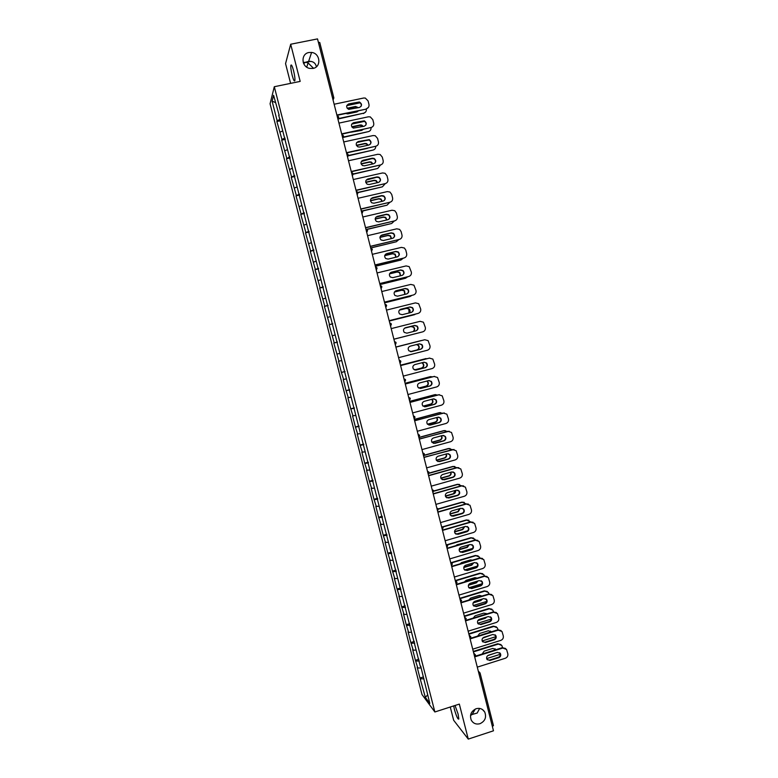 <?xml version="1.0" encoding="UTF-8"?>
<svg xmlns="http://www.w3.org/2000/svg" width="778" height="778" viewBox="0 0 778 778"><rect width="100%" height="100%" fill="white"/><g stroke="black" fill="none" stroke-linecap="round" stroke-linejoin="round"><path stroke-width="1.17" d="M316.345 66.811L316.189 66.023C315.197 62.678 312.678 61.122 308.633 61.355L305.764 62.23L308.107 62.94L313.524 68.299M312.98 68.435C321.557 67.112 320.371 53.254 311.599 52.437L308.924 52.515C300.678 53.75 301.261 66.947 309.625 68.396L312.98 68.435M475.3 709.04L472.149 714.467L477.186 713.047L479.647 708.427M479.977 723.705C485.083 721.206 486.678 717.335 484.752 712.084C482.749 708.894 479.88 707.766 476.155 708.709C471.089 711.141 469.465 714.972 471.283 720.204C473.277 723.501 476.175 724.668 479.977 723.705M455.033 705.481L458.086 714.029L458.835 719.008C457.941 719.689 456.462 716.499 454.41 709.448L453.7 705.909M303.644 63.533L305.764 62.23L303.245 62.503M292.168 75.32C291.06 70.749 290.612 67.443 290.836 65.401C291.332 64.117 292.236 65.858 293.549 70.633C294.658 75.223 295.095 78.529 294.881 80.542C294.376 81.826 293.471 80.085 292.168 75.32M450.268 707.017L453.652 720.253L468.268 739.1L493.476 730.805L317.521 38.9L290.69 44.239L285.555 63.64L290.602 83.363M270.073 103.795L421.987 694.501L434.863 711.977L274.303 86.718L270.073 103.795M427.647 694.929L425.352 697.37L429.816 703.4L420.684 666.114M425.352 697.37L419.955 678.037L423.465 676.938M420.704 667.932L417.815 668.03L417.183 667.242L419.955 678.037M417.815 668.03L415.394 660.298L418.914 659.199M416.123 650.087L413.235 650.223L412.612 649.474L415.394 660.298M413.235 650.223L410.823 642.521L414.343 641.432M411.533 632.213L408.644 632.378L408.042 631.687L410.823 642.521M408.644 632.378L406.252 624.724L409.773 623.645M406.933 614.309L404.054 614.513L403.461 613.861L406.252 624.724M404.054 614.513L401.672 606.889L405.202 605.819M402.323 596.376L399.454 596.609L398.871 596.016L401.672 606.889M399.454 596.609L397.072 589.034L400.612 587.974M397.704 578.404L394.845 578.676L394.281 578.142L397.072 589.034M394.845 578.676L392.482 571.14L396.021 570.099M393.084 560.413L389.671 560.228L392.482 571.14M390.225 560.724L387.872 553.216L391.422 552.185M388.455 542.392L385.061 542.295L387.872 553.216M385.606 542.733L383.262 535.274L386.812 534.253M383.817 524.343L380.442 524.333L383.262 535.274M380.977 524.712L378.633 517.292L382.192 516.281M379.168 506.254L375.823 506.332L378.633 517.292M376.338 506.673L374.004 499.291L377.573 498.29M374.519 488.146L371.184 488.312L374.004 499.291M371.69 488.594L369.375 481.251L372.944 480.259M369.851 470L366.545 470.252L369.375 481.251M367.031 470.486L364.726 463.182L368.305 462.2M365.183 451.833L361.896 452.174L364.726 463.182M362.373 452.349L360.078 445.094L363.657 444.121M360.515 433.628L357.238 434.056L360.078 445.094M357.705 434.182L355.42 426.966L359.008 426.004M355.828 415.394L352.57 415.909L355.42 426.966M353.027 415.987L350.752 408.81L354.34 407.857M351.131 397.13L347.902 397.743L350.752 408.81M348.34 397.762L346.074 390.624L349.672 389.681M346.434 378.837L343.224 379.538L346.074 390.624M343.643 379.499L341.386 372.409L344.994 371.476M341.727 360.515L338.537 361.303L341.386 372.409M338.945 361.216L333.84 343.04L337.458 342.126M337.438 342.048L333.84 343.04M334.239 342.894L329.143 324.747L332.76 323.843M332.712 323.658L329.143 324.747M329.522 324.552L324.426 306.425L328.053 305.53M327.985 305.239L324.426 306.425M324.796 306.172L319.709 288.064L323.347 287.189M323.24 286.79L319.709 288.064M320.069 287.763L314.983 269.684L318.62 268.809M318.494 268.303L314.983 269.684M315.323 269.324L310.247 251.265L313.894 250.409M313.738 249.796L310.247 251.265M310.578 250.856L305.511 232.817L309.158 231.97M308.973 231.251L305.511 232.817M305.822 232.35L300.755 214.349L304.412 213.512M304.198 212.676L300.755 214.349M301.057 213.824L296 195.842L299.666 195.015M299.423 194.072L296 195.842M296.292 195.259L291.235 177.296L294.901 176.489M294.638 175.439L291.235 177.296M291.507 176.664L286.46 158.731L290.136 157.924M289.844 156.767L286.46 158.731M286.722 158.041L281.685 140.128L285.361 139.34M285.04 138.066L281.928 139.388L281.685 140.128M281.928 139.388L276.89 121.504L280.576 120.716M280.226 119.335L277.124 120.697L276.89 121.504M277.124 120.697L272.115 101.198L273.593 95.324L279.176 115.251M420.315 666.396L278.709 115.222M419.361 660.94L416.026 661.076M414.771 643.075L411.445 643.25M410.171 625.191L406.855 625.395M405.571 607.268L402.255 607.511M400.952 589.316L397.655 589.598M396.342 571.334L393.036 571.665M391.713 553.323L388.416 553.693M387.074 535.283L383.797 535.692M382.436 517.214L379.158 517.662M377.787 499.116L374.519 499.602M373.129 480.979L369.871 481.514M368.461 462.822L365.213 463.396M363.793 444.637L360.545 445.249M359.105 426.412L355.877 427.073M354.418 408.168L351.189 408.858M349.721 389.885L346.502 390.624M345.024 371.573L341.805 372.351M339.889 353.338L337.107 354.058M335.162 334.978L332.391 335.726M330.436 316.578L327.674 317.366M325.71 298.159L322.948 298.976M320.964 279.701L318.212 280.557M316.218 261.214L313.466 262.108M311.453 242.687L308.72 243.621M306.688 224.142L303.965 225.114M301.922 205.557L299.199 206.569M297.138 186.953L294.424 187.994M292.343 168.311L289.64 169.39M287.549 149.629L284.845 150.747M282.745 130.928L280.051 132.085M318.387 42.313L319.758 42.498L333.811 97.872M275.441 102.511L272.115 101.198M493.388 725.504L492.396 726.555M468.268 739.1L459.331 704.1L434.863 711.977M274.303 86.718L300.182 81.398L290.69 44.239M423.942 678.776L420.597 678.863M470.515 715.517L472.149 714.467L470.748 714.389M346.842 105.487L348.515 104.33L359.154 102.404C360.992 103.202 361.634 104.534 361.07 106.411M368.441 107.354L366.098 109.153L336.874 115.018M336.971 115.368L366.098 109.153M334.141 104.242L363.637 98.018L365.3 98.067L368.072 100.887L368.957 104.378C369.297 106.615 368.432 108.064 366.35 108.735M359.465 107.471L348.69 109.367C346.006 107.383 346.025 105.565 348.739 103.902L359.397 101.976C362.178 103.912 362.198 105.74 359.465 107.471M345.704 113.5L347.766 113.88L356.946 111.925L358.609 110.748M358.483 107.675L355.556 106.469L347.183 108.239M337.856 118.694L363.725 113.16C365.679 112.547 366.555 111.196 366.341 109.095M346.784 105.633L360.039 102.832M338.683 117.06L337.905 119.053L363.725 113.16M358.006 107.782L355.332 106.887L347.435 108.56M365.786 111.799L363.482 113.569M351.666 124.198L353.28 123.118L364.085 121.232C365.845 122.117 366.399 123.469 365.757 125.277M341.756 134.186L371.096 127.504L341.668 133.865M338.936 123.118L368.383 116.797L370.279 116.904L372.818 119.647L373.703 123.138C374.043 125.365 373.168 126.824 371.096 127.504M364.221 126.26L353.28 128.117C350.781 126.094 350.859 124.285 353.513 122.72L364.328 120.823C366.934 122.817 366.895 124.626 364.221 126.26M356.499 142.87L358.045 141.888L368.996 140.021C370.678 141.003 371.164 142.364 370.435 144.124M346.531 152.984L375.832 146.235L346.463 152.692M343.73 141.956L373.129 135.547L375.239 135.732L377.554 138.387L378.429 141.859C378.769 144.086 377.904 145.544 375.832 146.235M368.966 145.009L359.679 147.052L357.89 146.838C355.556 144.776 355.682 142.996 358.279 141.518L369.249 139.651C371.68 141.684 371.592 143.473 368.966 145.009M361.332 161.513L372.049 158.566L373.878 158.79C375.502 159.85 375.91 161.231 375.093 162.933M351.306 171.744L380.559 164.926L351.238 171.481M348.515 160.764L377.865 154.268L380.16 154.521L382.28 157.088L383.155 160.56C383.496 162.777 382.63 164.236 380.559 164.926M373.712 163.74L364.444 165.802L362.499 165.529C360.321 163.438 360.506 161.688 363.034 160.278L372.312 158.216L374.13 158.44C376.416 160.501 376.27 162.271 373.712 163.74M366.166 180.107L376.785 177.238L378.73 177.53C380.306 178.668 380.637 180.068 379.722 181.731M356.071 190.474L385.285 183.598L356.013 190.24M353.29 179.543L382.591 172.949L385.061 173.29L386.997 175.75L387.872 179.222C388.212 181.439 387.347 182.898 385.285 183.598M378.439 182.431L369.19 184.522L367.128 184.182C365.086 182.071 365.31 180.35 367.79 179.008L377.048 176.917L378.993 177.209C381.142 179.29 380.957 181.031 378.439 182.431M371.018 198.672L381.502 195.881L383.564 196.231C385.1 197.456 385.353 198.876 384.332 200.491M360.827 209.175L389.992 202.241L360.768 208.971M358.055 198.283L387.308 191.612L389.924 192.02L391.713 194.393L392.579 197.855C392.919 200.072 392.063 201.531 389.992 202.241M383.165 201.094L373.926 203.214L371.758 202.805C369.842 200.695 370.104 198.993 372.536 197.709L381.774 195.589L383.836 195.939C385.859 198.03 385.625 199.752 383.165 201.094M350.8 132.231L361.624 130.412L363.034 129.576M363.345 126.444L361.741 125.064L360.243 124.966L351.782 126.785M342.884 137.171L368.402 131.628C370.328 131.025 371.203 129.683 371.018 127.611M351.705 124.11L364.435 121.378M342.67 137.541L368.402 131.628M362.918 126.542L360.01 125.355L351.967 127.086M356.042 150.893L367.304 148.413M368.15 145.194L366.574 143.59L364.931 143.434L356.412 145.292M348.398 155.503L373.061 150.066C374.85 149.522 375.745 148.297 375.725 146.381M356.703 142.539L369.462 139.758M348.349 155.804L373.061 150.066M367.77 145.272L366.331 143.949L364.688 143.794L356.548 145.574M372.915 163.915L371.388 162.087L369.599 161.863L361.07 163.759M353.183 173.961L377.719 168.466L380.393 165.14M361.819 160.91L372.672 158.498M353.222 174.223L377.719 168.466M372.574 163.993L371.135 162.417L369.346 162.203L361.157 164.022M377.641 182.606L376.182 180.554L374.257 180.272L365.748 182.198M357.831 192.419L382.377 186.846L385.013 183.909M357.929 192.633L382.377 186.846M377.33 182.684L375.92 180.866L374.004 180.584L365.806 182.431M382.329 201.288L380.948 198.993L378.915 198.653L370.454 200.588M362.334 210.877L387.016 205.188L389.593 202.543M362.49 211.052L387.016 205.188M382.037 201.346L380.685 199.275L378.653 198.935L370.484 200.802M375.871 217.208L386.219 214.495L388.378 214.903C389.875 216.206 390.06 217.655 388.922 219.221M365.572 227.837L394.699 220.845L365.524 227.662M362.811 217.004L392.015 210.235L394.777 210.721L396.41 212.997L397.286 216.459C397.626 218.667 396.761 220.135 394.699 220.845M387.882 219.717L378.662 221.876L376.396 221.399C374.588 219.289 374.879 217.616 377.272 216.372L386.491 214.232L388.66 214.64C390.556 216.731 390.303 218.433 387.882 219.717M386.977 219.931L385.703 217.393L383.564 216.994L375.191 218.949M366.652 229.354L391.655 223.5L394.145 221.156M366.846 229.491L391.655 223.5M386.705 219.999L385.431 217.646L383.291 217.247L375.191 219.133M380.734 235.705L390.926 233.069L393.172 233.536C394.641 234.937 394.747 236.405 393.483 237.932M370.309 246.47L399.396 239.42L370.27 246.325M367.566 235.685L396.722 228.829L399.591 229.384L401.108 231.572L401.983 235.024C402.314 237.241 401.458 238.7 399.396 239.42M392.598 238.321L383.389 240.499L381.035 239.964C379.333 237.854 379.654 236.201 381.998 235.005L391.208 232.836L393.464 233.303C395.253 235.403 394.961 237.076 392.598 238.321M391.567 238.564L390.43 235.763L388.203 235.306L379.946 237.261M371.524 251.236L372.341 249.291L370.678 247.91L396.274 241.783L398.657 239.75M370.941 247.949L396.274 241.783M391.315 238.622L390.148 235.997L387.93 235.54L379.927 237.426M385.616 254.163L395.623 251.625L397.947 252.14C399.396 253.638 399.415 255.126 398.015 256.594M375.045 265.074L404.093 257.965L375.015 264.958M372.312 254.338L401.419 247.385L404.395 248.017L405.795 250.117L406.661 253.57C407.001 255.777 406.145 257.246 404.093 257.965M397.295 256.886L388.105 259.093L385.674 258.51C384.069 256.4 384.41 254.776 386.715 253.618L395.905 251.411L398.248 251.936C399.941 254.027 399.629 255.68 397.295 256.886M396.119 257.168L395.136 254.105L392.841 253.599L384.74 255.534M375.327 266.202L400.894 260.037L403.121 258.325M375.356 266.309L400.894 260.037M395.866 257.226L394.854 254.309L392.559 253.793L384.702 255.68M390.507 272.611L400.31 270.141L402.712 270.705C404.132 272.31 404.074 273.817 402.527 275.227M379.761 283.649L408.771 276.482L379.742 283.562M377.048 272.952L406.106 265.92L409.179 266.621L411.348 272.076C411.679 274.284 410.823 275.752 408.771 276.482M401.993 275.422L392.812 277.658L390.323 277.017C388.796 274.926 389.165 273.311 391.422 272.183L400.602 269.956L403.014 270.53C404.618 272.621 404.278 274.255 401.993 275.422M400.602 275.762L399.834 272.407L397.461 271.853L389.574 273.768M379.985 284.495L405.513 278.261L407.526 276.88M380.004 284.583L405.513 278.261M400.359 275.82L399.542 272.582L397.179 272.028L389.525 273.885M395.409 291.021L404.988 288.628L407.448 289.241C408.849 290.953 408.703 292.479 407.011 293.821M384.478 302.195L413.449 294.959L384.468 302.136M381.774 291.546L410.784 284.417L413.935 285.176L416.016 290.554C416.347 292.752 415.491 294.23 413.449 294.959M406.67 293.928L397.509 296.194L394.961 295.504C393.512 293.423 393.901 291.828 396.128 290.729L405.289 288.473L407.76 289.095C409.296 291.176 408.927 292.791 406.67 293.928M405.007 294.337L404.511 290.68L402.08 290.077L394.465 291.954M384.624 302.768L410.113 296.457L411.844 295.416M384.643 302.827L410.113 296.457M404.764 294.405L404.21 290.826L401.788 290.223L394.417 292.042M400.31 309.43L409.666 307.086L412.184 307.748C413.565 309.566 413.332 311.103 411.474 312.367M389.185 320.711L418.117 313.408L389.175 320.672M386.491 310.101L415.452 302.885L418.681 303.712L420.674 309.002C421.015 311.2 420.159 312.668 418.117 313.408M411.348 312.406L402.207 314.691L399.6 313.962C398.219 311.89 398.628 310.315 400.826 309.245L409.977 306.96L412.496 307.621C413.954 309.702 413.575 311.288 411.348 312.406M409.296 312.921C410.366 311.57 410.317 310.237 409.179 308.924L406.69 308.273L399.454 310.082M389.263 321.013L416.026 313.972M389.272 321.042L414.713 314.623M409.034 312.98L408.868 309.041L406.388 308.389L399.396 310.14M405.231 327.81L414.324 325.505L416.891 326.215C418.263 328.16 417.922 329.716 415.899 330.883M393.901 339.227L422.775 331.836L393.882 339.179M391.198 328.627L420.12 321.324L423.417 322.199L425.333 327.421C425.663 329.619 424.817 331.088 422.775 331.836M416.026 330.844L406.894 333.169L404.249 332.401C402.926 330.329 403.344 328.773 405.513 327.723L414.645 325.408L417.212 326.118C418.613 328.18 418.214 329.755 416.026 330.844M413.264 331.545C414.907 330.28 415.092 328.812 413.828 327.13L411.299 326.439L404.638 328.121M412.982 331.623C414.596 330.349 414.771 328.89 413.517 327.227L410.988 326.536L404.599 328.151M419.245 343.857L421.598 344.644C422.931 346.696 422.522 348.262 420.363 349.322L411.241 351.675M398.589 357.666L427.423 350.226C429.456 349.468 430.312 347.999 429.981 345.802L428.133 340.657L424.769 339.733L395.905 347.124L424.613 339.772M420.684 349.264L411.572 351.607L408.878 350.8C407.623 348.748 408.051 347.202 410.191 346.171L419.313 343.837L421.929 344.576C423.261 346.638 422.843 348.194 420.684 349.264L420.363 349.322M410.473 351.656L417.241 349.915C419.371 348.865 419.78 347.328 418.467 345.306L416.726 344.498M422.016 340.433L395.885 347.027L421.268 340.54M410.424 351.646L416.93 349.974C419.05 348.923 419.459 347.396 418.146 345.374L416.454 344.566M424.127 362.188L426.286 363.044C427.569 365.086 427.141 366.632 425.012 367.683L415.666 370.104M400.592 365.553L429.621 358.065M400.602 365.592L429.417 358.113L432.831 359.086L434.62 364.162C434.951 366.35 434.105 367.829 432.072 368.587L403.276 376.105M425.342 367.644L416.24 370.017L413.517 369.18C412.301 367.138 412.758 365.602 414.859 364.59L423.971 362.227L426.616 363.005C427.9 365.047 427.472 366.594 425.342 367.644L425.012 367.683M414.557 369.91L421.832 368.013C423.932 366.983 424.35 365.456 423.086 363.443L421.997 362.743M427.414 358.59L400.495 365.164M400.505 365.203L425.848 358.629M414.48 369.881L421.511 368.052C423.611 367.022 424.029 365.495 422.765 363.482L421.744 362.801M425.517 358.677L426.052 358.58M428.999 380.52L430.963 381.414C432.189 383.447 431.751 384.974 429.651 386.005L420.091 388.485M405.27 383.962L434.552 376.367M405.289 384.021L434.066 376.464L437.518 377.476L439.249 382.484C439.58 384.672 438.734 386.151 436.701 386.909L407.964 394.524M429.991 385.995L420.898 388.397L418.146 387.522C416.989 385.489 417.446 383.982 419.527 382.98L428.62 380.588L431.304 381.395C432.539 383.437 432.091 384.964 429.991 385.995L429.651 386.005M418.807 388.086L426.412 386.083C428.484 385.071 428.921 383.554 427.706 381.551L427.025 381.006M432.5 376.805L430.088 376.717L405.105 383.282M405.114 383.34L430.419 376.688M418.72 388.037L426.081 386.092C428.153 385.081 428.581 383.573 427.375 381.57L426.772 381.074M430.088 376.717L430.905 376.601M433.861 398.832L435.631 399.746C436.808 401.769 436.361 403.286 434.28 404.297L424.516 406.816M409.948 402.333L439.453 394.66M409.967 402.43L438.695 394.777L442.196 395.837L443.878 400.777C444.209 402.965 443.363 404.443 441.33 405.212L412.632 412.914M434.63 404.317L425.556 406.748L422.775 405.844C421.657 403.821 422.123 402.323 424.185 401.341L433.258 398.92L435.972 399.756C437.158 401.779 436.711 403.305 434.63 404.317L434.28 404.297M423.144 406.213L430.983 404.122C433.035 403.121 433.472 401.623 432.305 399.629L431.926 399.27M437.46 395.01L434.649 394.718L409.695 401.36M409.724 401.448L434.99 394.728M423.047 406.135L430.642 404.103C432.694 403.101 433.132 401.613 431.975 399.62L431.683 399.338M434.649 394.718L435.738 394.611M438.695 417.125L440.28 418.049C441.427 420.062 440.961 421.559 438.909 422.561L428.95 425.099M414.616 420.674L444.335 412.943M414.645 420.801L443.314 413.06L446.854 414.159L448.488 419.041C448.818 421.229 447.972 422.707 445.95 423.485L417.3 431.265M439.259 422.61L430.205 425.07L427.394 424.136C426.315 422.133 426.791 420.635 428.834 419.663L437.897 417.222L440.64 418.087C441.778 420.101 441.321 421.608 439.259 422.61L438.909 422.561M427.54 424.302L435.544 422.133C437.576 421.141 438.024 419.663 436.905 417.679L436.759 417.523M442.342 413.196L439.191 412.7L414.285 419.41M414.324 419.527L439.541 412.729M427.443 424.185L435.203 422.084C437.226 421.102 437.683 419.614 436.555 417.64L436.516 417.591M439.191 412.7L440.552 412.612M443.509 435.408L444.928 436.322C446.027 438.315 445.561 439.813 443.528 440.795L433.385 443.343M419.264 438.996L449.198 431.216M419.303 439.142L447.934 431.323L451.503 432.442L453.097 437.275C453.428 439.453 452.582 440.941 450.569 441.719L421.968 449.596M443.878 440.873L434.844 443.353L432.014 442.4C430.973 440.406 431.459 438.928 433.472 437.965L442.517 435.486L445.288 436.38C446.387 438.384 445.92 439.881 443.878 440.873L443.528 440.795M431.965 442.342L440.095 440.105C442.069 439.171 442.556 437.722 441.534 435.758M447.165 431.372L443.742 430.652L419.157 437.353M418.904 437.576L444.092 430.701M431.868 442.196L439.745 440.037C441.661 439.162 442.167 437.751 441.282 435.826M443.742 430.652L445.337 430.604M448.303 453.671L449.558 454.556C450.627 456.54 450.151 458.028 448.138 459.001L437.839 461.549M423.922 457.279L454.041 449.47M423.961 457.454L452.543 449.548L456.151 450.705L457.697 455.48C458.028 457.659 457.192 459.146 455.169 459.934L426.616 467.889M448.498 459.098L439.473 461.617L436.623 460.634C435.612 458.65 436.108 457.182 438.111 456.229L447.136 453.73L449.927 454.644C450.997 456.637 450.52 458.125 448.498 459.098L448.138 459.001M436.429 460.343L444.646 458.057C446.494 457.231 447.029 455.869 446.261 453.973M451.94 449.528L448.274 448.566L424.321 455.188M424.204 455.402L448.634 448.653M436.341 460.168L444.287 457.96C446.057 457.192 446.63 455.889 445.998 454.051M448.274 448.566L450.102 448.575M453.068 471.906L454.187 472.761C455.218 474.736 454.731 476.214 452.738 477.177L442.303 479.715M428.561 475.533L456.774 467.627L458.845 467.704M428.61 475.737L457.143 467.743L460.78 468.93L462.297 473.656C462.628 475.835 461.782 477.313 459.769 478.11L431.265 486.153M453.107 477.303L444.092 479.841L441.233 478.84C440.251 476.875 440.756 475.416 442.731 474.473L451.746 471.935L454.556 472.878C455.597 474.862 455.111 476.331 453.107 477.303L452.738 477.177M440.922 478.305L449.188 475.98C450.9 475.241 451.493 473.977 450.939 472.168M456.676 467.656L452.806 466.46L429.145 473.073M429.106 473.296L453.166 466.567M440.844 478.1L448.828 475.864C450.452 475.183 451.065 473.987 450.656 472.246M452.806 466.46L454.848 466.528M457.814 490.121L458.796 490.928C459.798 492.902 459.312 494.361 457.328 495.323L446.767 497.842M433.2 493.758L461.354 485.773L463.63 485.91M433.258 493.981L461.743 485.91L465.4 487.125L466.878 491.803C467.208 493.972 466.372 495.46 464.359 496.257L435.894 504.387M457.707 495.469L448.712 498.037L445.833 497.025C444.88 495.061 445.386 493.612 447.35 492.678L456.355 490.121L459.185 491.074C460.187 493.048 459.691 494.516 457.707 495.469L457.328 495.323M445.444 496.228L453.72 493.874C455.315 493.223 455.927 492.046 455.577 490.334M461.743 485.91L457.318 484.324L433.784 490.986M433.823 491.21L457.697 484.451M445.386 495.994L453.35 493.729L455.276 490.422M457.318 484.324L459.555 484.461M462.54 508.306L463.406 509.075C464.378 511.029 463.882 512.488 461.918 513.441L451.25 515.94M437.82 511.943L465.934 503.881L468.385 504.095M437.888 512.206L466.333 504.047L470.009 505.282L471.458 509.911C471.789 512.08 470.953 513.568 468.94 514.375L440.533 522.592M462.297 513.616L453.321 516.203L450.423 515.172C449.499 513.217 450.015 511.778 451.96 510.854L460.946 508.267L463.795 509.25C464.767 511.204 464.272 512.663 462.297 513.616L461.918 513.441M449.985 514.112L458.242 511.739L460.177 508.491M452.164 516.125L462.638 513.11M466.051 503.852L461.84 502.15L438.286 508.9M438.393 509.133L462.21 502.316M449.947 513.85L457.872 511.564L459.847 508.588M461.84 502.15L464.242 502.364M467.238 526.473L468.006 527.183C468.949 529.128 468.444 530.577 466.499 531.52L457.542 534.136L455.733 534.009M442.439 530.11L470.515 521.96L473.112 522.252M442.517 530.401L470.904 522.145L474.609 523.409L476.029 527.999C476.36 530.168 475.523 531.656 473.52 532.463L445.152 540.759M466.888 531.724L457.921 534.34L455.013 533.3C454.119 531.355 454.634 529.925 456.569 529.001L465.536 526.385L468.395 527.387C469.338 529.332 468.842 530.781 466.888 531.724L466.499 531.52M454.546 531.967L462.764 529.565L464.738 526.618M462.618 524.255L451.541 527.465M456.112 534.146L467.734 530.761M470.69 521.912L466.343 519.957L442.663 526.823M443.061 527.581L442.818 527.027L466.722 520.142M454.537 531.656L462.385 529.371L464.369 526.725M466.343 519.957L468.901 520.239M471.915 544.6L472.586 545.261C473.51 547.197 473.005 548.636 471.069 549.579L462.132 552.215L460.226 552.049M447.049 548.247L475.076 540.01L477.818 540.379M447.136 548.558L475.484 540.224L479.19 541.507L480.59 546.059C480.921 548.218 480.084 549.706 478.081 550.523L449.762 558.905M471.468 549.803L462.511 552.448L459.594 551.388C458.719 549.462 459.244 548.033 461.159 547.119L470.116 544.483L472.985 545.485C473.909 547.43 473.403 548.869 471.468 549.803L471.069 549.579M459.137 549.774L467.277 547.372L469.26 544.726M467.617 542.198L457.124 544.717L455.714 545.699M460.275 552.079L472.596 548.441M475.3 539.951L474.891 539.203L470.836 537.734L446.854 544.765M447.185 544.999L471.235 537.938M459.176 549.424L466.888 547.148L468.842 544.853M470.836 537.734L473.539 538.094M476.583 562.698L477.167 563.311C478.062 565.236 477.546 566.666 475.63 567.6L466.712 570.264L464.719 570.07M451.658 566.345L479.637 558.03L482.506 558.478M451.746 566.685L480.045 558.273L483.78 559.577L485.151 564.079C485.472 566.238 484.645 567.736 482.642 568.553L454.371 577.023M476.039 567.862L467.101 570.527L464.174 569.457C463.318 567.532 463.844 566.112 465.75 565.198L474.687 562.543L477.575 563.564C478.47 565.489 477.955 566.919 476.039 567.862L475.63 567.6M463.756 567.541L471.779 565.149L473.734 562.825M472.479 560.16L470.457 559.917L461.646 562.533L460.002 563.865M464.573 569.934L477.352 566.121M479.88 557.962L479.404 556.999L475.329 555.482L450.832 562.747M451.328 562.951L475.728 555.716M463.844 567.152L471.39 564.906L473.267 562.961M475.329 555.482L478.159 555.92M481.222 580.758L481.738 581.331C482.613 583.247 482.097 584.667 480.191 585.601L471.283 588.294L469.212 588.051M456.997 582.391L456.248 584.404L484.188 576.021L487.164 576.537M456.346 584.793L484.606 576.284L488.351 577.607L489.693 582.08C490.023 584.229 489.187 585.727 487.193 586.554L458.971 595.102M480.6 585.883L471.682 588.576L468.735 587.497C467.909 585.581 468.444 584.171 470.33 583.257L479.258 580.573L482.146 581.604C483.021 583.529 482.506 584.949 480.6 585.883L480.191 585.601M468.414 585.27L476.272 582.897L478.169 580.894M477.264 578.103L474.95 577.665L466.158 580.31L464.369 581.983M468.92 587.75L482.039 583.792M484.431 575.953L483.906 574.757L479.812 573.192L455.266 580.563M455.431 580.894L480.221 573.454M468.57 584.832L475.883 582.625L477.614 581.059M479.812 573.192L482.749 573.707M485.851 598.797L486.299 599.313C487.145 601.219 486.629 602.639 484.743 603.563L475.844 606.286L473.714 606.004M461.228 602.347L488.73 593.984L491.813 594.577M460.946 602.862L489.148 594.275L492.912 595.608L494.234 600.042C494.565 602.191 493.729 603.689 491.745 604.525L463.562 613.152M485.161 603.874L476.253 606.597L473.296 605.498C472.489 603.592 473.024 602.191 474.901 601.287L483.809 598.574L486.717 599.614C487.573 601.53 487.047 602.95 485.161 603.874L484.743 603.563M473.102 602.95L480.765 600.616L482.545 598.963M481.99 596.036L479.442 595.394L470.661 598.068L468.774 600.052M473.316 605.517L486.668 601.443M488.973 593.915L488.409 592.486L484.295 590.881L459.788 598.321M459.886 598.7L484.704 591.173M473.364 602.454L480.366 600.315L481.874 599.157M484.295 590.881L487.329 591.465M490.461 616.798L490.85 617.265C491.686 619.171 491.161 620.581 489.284 621.496L480.405 624.248L478.217 623.937M466.061 620.28L493.262 611.916L496.442 612.578M465.526 620.902L493.69 612.237L497.463 613.579L498.776 617.975C499.097 620.134 498.27 621.622 496.276 622.468L468.142 631.182M489.702 621.836L480.814 624.588L477.857 623.479C477.07 621.583 477.604 620.183 479.462 619.288L488.36 616.546L491.278 617.596C492.104 619.502 491.579 620.912 489.702 621.836L489.284 621.496M477.848 620.591L485.248 618.306L486.843 617.012M486.658 613.949L483.926 613.093L475.164 615.787L473.209 618.082M477.731 623.256L491.258 619.074M493.505 611.848L492.892 610.185L488.759 608.542L464.301 616.05M464.398 616.458L489.177 608.853M478.295 619.998L485.997 617.275M486.493 613.998L485.997 613.346M488.759 608.542L491.891 609.193M495.061 634.77L495.401 635.198C496.208 637.085 495.683 638.495 493.816 639.409L484.947 642.181L482.71 641.84M470.807 638.213L497.794 629.82L501.051 630.55M470.311 638.845L498.231 630.161L502.005 631.522L503.298 635.889C503.619 638.038 502.792 639.535 500.808 640.382L472.723 649.173M494.244 639.769L485.365 642.54L482.409 641.432C481.631 639.545 482.175 638.155 484.023 637.25L492.912 634.478L495.829 635.548C496.636 637.445 496.111 638.845 494.244 639.769L493.816 639.409M482.681 638.164L491.044 635.062M491.297 631.833L488.409 630.764L479.647 633.486L477.673 636.073M482.175 640.946L495.81 636.696M498.037 629.752L497.375 627.856L493.223 626.173L468.803 633.759M468.91 634.187L493.651 626.514M483.76 637.347L489.566 635.529M491.083 631.901L490.529 631.046M493.223 626.173L496.432 626.893M499.641 652.703L499.933 653.092C500.721 654.969 500.196 656.369 498.348 657.284L489.488 660.084L487.213 659.725M475.504 656.126L502.316 647.685L505.642 648.482M475.164 656.739L502.753 648.064L506.546 649.435L507.82 653.763C508.141 655.912 507.314 657.41 505.33 658.256L477.293 667.135M498.776 657.673L489.916 660.473L486.95 659.355C486.192 657.478 486.736 656.087 488.574 655.193L497.443 652.392L500.371 653.471C501.168 655.358 500.633 656.758 498.776 657.673L498.348 657.284M487.709 655.65L495.051 653.15M495.897 649.708L492.873 648.405L484.13 651.147L482.166 654.026M486.649 658.606L500.322 654.288M502.559 647.627L501.849 645.497L497.687 643.776L473.296 651.429M473.413 651.886L498.105 644.145M495.635 649.786L495.051 648.716M497.687 643.776L500.954 644.563M332.517 97.853L333.859 97.94L333.062 100.022M493.447 725.621L480.133 673.242L479.9 672.707L479.054 674.088M343.516 136.053L342.738 138.046M348.33 155.007L347.562 157.01M353.144 173.941L352.376 175.935M357.948 192.837L357.18 194.831M361.955 213.6L362.772 211.645L361.099 210.264M362.752 211.704L361.974 213.697M366.739 232.437L367.556 230.492L365.893 229.102M367.537 230.531L366.769 232.534M372.312 249.33L371.544 251.333M376.289 270.005L377.116 268.07L375.453 266.679M377.087 268.099L376.319 270.102M381.842 286.8L380.218 285.429M381.852 286.839L381.084 288.842M385.82 307.456L386.637 305.521L384.974 304.14M386.608 305.54L385.839 307.543M391.353 324.202L389.729 322.821M391.353 324.222L390.585 326.215M395.331 344.868L396.099 342.865L394.465 341.464M400.067 363.472L400.835 361.488L399.202 360.088M405.552 380.053L403.928 378.672M405.562 380.082L404.793 382.056M410.269 398.599L408.644 397.227M409.491 400.534L410.307 398.608L409.51 400.602M414.975 417.115L413.361 415.753M414.985 417.173L414.217 419.128M419.673 435.602L418.058 434.241M424.37 454.06L422.755 452.708M429.057 472.489L427.443 471.137M433.725 490.879L432.121 489.537M438.403 509.24L436.798 507.908M442.303 529.555L443.11 527.63L441.457 526.249M447.71 545.884L446.115 544.561M452.358 564.147L450.763 562.834M456.783 581.895L455.402 581.078M461.626 600.606L460.041 599.303M466.246 618.782L464.661 617.489M470.865 636.939L469.28 635.645M475.475 655.057L473.89 653.773M479.9 672.707L478.489 671.871M306.707 67.141L308.107 62.94M308.633 61.355L311.599 52.437M482.525 709.585L484.752 712.084M290.836 65.401L291.604 65.245M303.362 62.862L305.277 62.473M306.172 62.289L310.869 61.336M319.758 42.498L333.859 97.94L333.052 99.954M337.885 118.976L338.702 116.972L337.487 115.698M342.719 137.959L343.526 135.975L342.437 134.75M347.533 156.923L348.349 154.939L347.358 153.762M352.346 175.847L353.163 173.873L352.269 172.745M357.151 194.743L357.968 192.779L357.151 191.699M381.064 288.745L381.881 286.81L381.327 285.934M386.637 305.521L386.121 304.684M390.566 326.128L391.383 324.202L390.906 323.395M395.312 344.771L396.128 342.855L395.671 342.067M400.048 363.394L400.865 361.469L400.437 360.71M404.764 381.979L405.591 380.053L405.182 379.324M410.307 398.608L409.918 397.898M414.197 419.05L414.645 416.444M418.904 437.547L419.361 434.951M423.592 456.005L424.078 453.438M428.279 474.444L428.775 471.876M432.967 492.844L433.463 490.296M437.635 511.214L438.15 508.676M446.961 547.868L447.486 545.349M451.61 566.151L452.135 563.632M459.944 598.943L460.498 599.381M460.887 602.629L461.422 600.12M464.544 617.032L465.215 617.596M465.507 620.815L466.051 618.315M469.134 635.091L469.912 635.791M470.126 638.981L470.68 636.472M473.724 653.121L474.599 653.948M474.736 657.118L475.29 654.609M478.295 671.113L479.258 672.075"/></g></svg>
